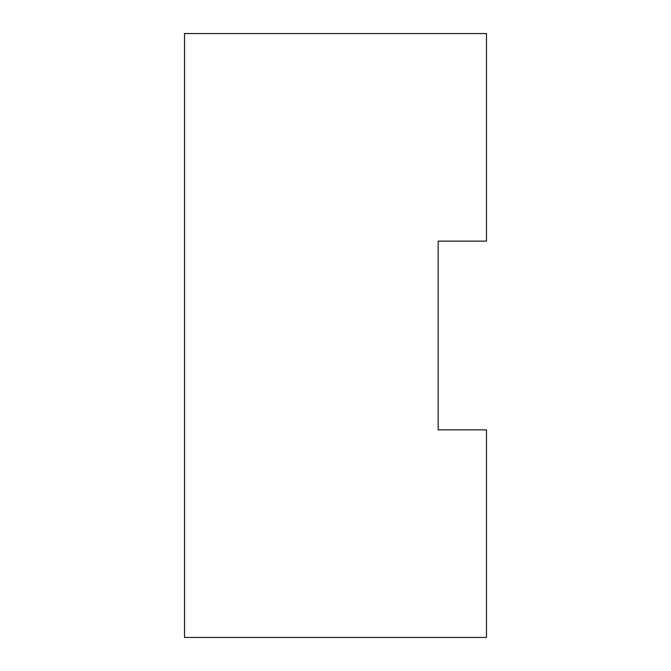 <?xml version="1.0" encoding="UTF-8"?>
<svg xmlns="http://www.w3.org/2000/svg" width="671" height="671" viewBox="0 0 671 671"><rect width="100%" height="100%" fill="white"/><g stroke="black" fill="none" stroke-linecap="round" stroke-linejoin="round"><path stroke-width="1.01" d="M438.163 241.141L486.475 241.141L486.475 33.55L184.525 33.55L184.525 637.45L486.475 637.45L486.475 429.859L438.163 429.859L438.163 241.141"/></g></svg>
